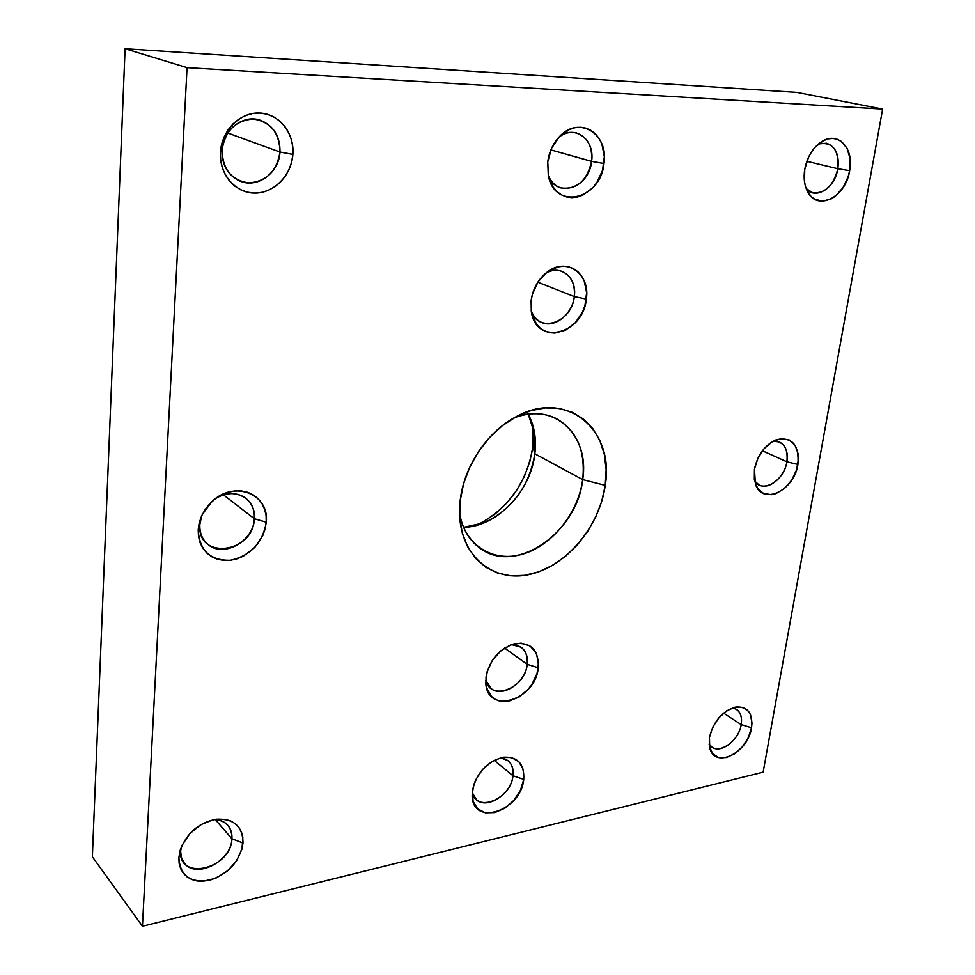 <?xml version="1.0" encoding="UTF-8"?>
<svg xmlns="http://www.w3.org/2000/svg" width="975" height="975" viewBox="0 0 975 975"><rect width="100%" height="100%" fill="white"/><g stroke="black" fill="none" stroke-linecap="round" stroke-linejoin="round"><path stroke-width="1.46" d="M574.287 296.571C572.508 314.242 554.58 328.563 541.625 322.433C536.664 320.227 533.179 316.192 531.143 310.33C537.956 334.242 572.033 322.92 574.287 296.571L586.316 299.081C583.208 334.778 535.726 346.235 531.302 311.33L531.119 300.666L532.46 294.036L538.139 281.714L547.048 272.183L557.749 266.955L563.245 266.224L568.559 266.797L573.483 268.637L577.822 271.659L581.429 275.754L584.147 280.751L586.645 292.634L584.963 305.528L582.623 311.768L575.384 322.652L565.671 330.123L554.885 333.072L549.595 332.67L544.635 331L540.211 328.124L536.482 324.139L531.716 313.499L531.119 300.666C532.825 288.832 538.09 279.374 546.902 272.293C566.329 256.498 590.582 273.719 586.316 299.081L574.287 296.571C577.249 278.058 561.21 264.188 546.11 272.915C551.631 270.063 556.957 269.551 562.087 271.391C571.253 275.693 575.323 284.091 574.287 296.571L537.822 282.189L574.287 296.571M527.243 664.353C525.61 682.561 502.539 698.21 491.132 688.521L485.782 680.136C490.437 702.012 525.269 688.326 527.243 664.353L538.285 667.765C535.482 700.611 486.549 715.272 485.818 682.598L487.195 671.483L492.448 660.233L500.772 650.873L510.851 644.877L521.089 643.134L529.925 645.864L536.031 652.604L538.517 662.281L537.067 673.42L531.911 684.401L528.17 689.301L519.029 697.064L508.84 701.135L499.102 700.891L494.886 699.112L491.315 696.296L486.696 688.009L486.001 677.259C489.352 660.392 498.639 649.277 513.862 643.914C530.753 641.66 538.883 649.618 538.285 667.765L527.243 664.353C527.95 651.727 522.722 645.145 511.534 644.621L521.064 647.205C525.988 650.983 528.048 656.699 527.243 664.353L504.587 648.07L527.243 664.353M279.983 152.039C279.118 172.953 257.266 188.882 239.765 180.997C227.809 175.256 221.886 165.019 221.995 150.296C222.8 169.796 231.892 180.68 249.247 182.959C266.65 181.289 276.9 170.978 279.983 152.039L292.878 154.403C291.464 175.476 273.756 193.464 254.536 193.087C235.304 193.013 219.046 174.05 220.447 152.295L221.995 150.296L220.447 152.295L221.63 144.398L224.201 136.829L228.053 129.894L233.049 123.886L238.973 119.048L245.578 115.537L252.623 113.527L259.801 113.051L266.833 114.148L273.463 116.744L279.423 120.729L284.493 125.933L288.49 132.161L291.281 139.169L292.756 146.677L292.878 154.403L291.647 162.082L289.112 169.406L285.358 176.122L280.544 181.984L274.84 186.761L268.442 190.296L261.592 192.428L254.536 193.087L247.553 192.221L240.886 189.869L234.817 186.091L229.564 181.033L225.347 174.866L222.349 167.846L220.691 160.217L220.447 152.295C221.557 130.528 240.289 111.979 259.801 113.051C279.337 113.819 294.572 133.343 292.878 154.403L279.983 152.039C279.581 132.868 270.709 121.851 253.378 119.011C235.572 120.364 225.103 130.784 221.995 150.296C222.629 129.833 243.47 113.843 260.63 120.352C273.792 125.897 280.239 136.451 279.983 152.039L227.711 132.99L279.983 152.039M591.593 161.363C586.938 181.058 576.712 189.918 560.893 187.907C555.153 186.006 550.948 181.825 548.279 175.342C556.493 199.022 589.266 188.004 591.593 161.363L603.988 163.483C600.807 199.57 555.007 210.685 548.401 175.927L547.755 161.85L551.582 148.261L559.211 136.878L569.437 129.492L575.031 127.688L580.637 127.25L586.048 128.176L591.045 130.431L595.457 133.904L599.101 138.462L601.867 143.922L604.342 156.683L602.574 170.247L596.846 182.642L592.751 187.809L582.818 195.158L577.358 197.048L571.825 197.645L566.438 196.889L561.393 194.829L556.896 191.514L553.117 187.078L548.303 175.5L547.755 161.85C549.083 151.905 552.996 143.496 559.479 136.597C579.028 115.013 609.046 134.087 603.988 163.483L591.593 161.363C595.14 139.791 574.909 124.13 559.065 137.036C564.744 132.88 570.558 131.528 576.481 132.953C587.608 137.073 592.642 146.542 591.593 161.363L550.863 149.906L591.593 161.363M837.854 168.736C833.393 185.689 825.033 193.708 812.797 192.818L806.203 188.602C815.502 200.423 835.088 187.956 837.854 168.736L849.664 170.662C845.861 197.425 816.989 211.928 807.41 191.307C804.326 185.104 803.437 177.791 804.753 169.345L808.543 157.231L811.59 151.795L815.246 147.067L823.814 140.461L828.372 138.828L832.882 138.413L837.159 139.218L841.047 141.204L847.08 148.334L850.09 158.681L849.664 170.662L848.177 176.694L842.936 187.785L835.343 196.207L831.017 198.998L822.083 201.24L813.881 198.742L810.469 195.792L805.655 187.005L804.46 181.508L804.753 169.345C807.093 157.255 812.504 148.176 820.974 142.094C837.403 130.333 854.38 147.871 849.664 170.662L837.854 168.736C839.097 149.797 832.638 141.533 818.5 143.947L826.507 143.227C835.697 146.506 839.487 155.001 837.854 168.736L806.861 161.289L837.854 168.736M254.329 518.724C253.744 541.369 223.043 558.431 207.675 544.172C202.13 539.273 199.522 532.74 199.838 524.55C196.743 560.552 253.427 553.581 254.329 518.724L266.248 522.198C262.726 542.99 250.77 555.689 230.392 560.284C210.015 560.662 199.278 550.424 198.205 529.596L199.838 524.55L198.205 529.596L199.278 522.661L201.654 515.848L205.238 509.425L209.893 503.636L215.426 498.725L221.618 494.873L228.211 492.253L234.951 490.925L241.568 490.961L247.796 492.338L253.427 494.995L258.217 498.822L262.007 503.661L264.664 509.316L266.102 515.568L266.248 522.198L265.127 528.95L262.775 535.567L254.792 547.462L243.445 556.128L237.01 558.833L230.392 560.284L223.823 560.43L217.547 559.248L211.831 556.774L206.883 553.093L202.91 548.34L200.058 542.685L198.473 536.347L198.205 529.596L199.29 522.6L202.337 514.398L211.673 501.869C233.866 479.676 269.685 493.898 266.248 522.198L254.329 518.724C256.498 498.895 234.28 486.415 216.255 498.128C227.09 492.131 236.888 492.131 245.639 498.091C251.855 503.112 254.755 509.986 254.329 518.724L223.494 494.849L254.329 518.724M754.54 480.943C762.401 493.825 784.278 480.675 786.898 461.809L797.916 464.441C794.296 490.791 762.17 506.025 755.406 484.002L754.455 469.158L757.965 458.128L764.315 448.415L772.517 441.553L781.255 438.579L789.189 439.932L795.125 445.356L798.172 453.96L798.464 459.067L796.563 469.901L791.627 480.236L784.388 488.56L775.917 493.618L771.615 494.666L763.657 493.557L757.575 488.341L754.333 479.785L754.455 469.158C757.624 454.789 764.875 445.002 776.197 439.786C792.127 436.544 799.366 444.771 797.916 464.441L786.898 461.809C784.643 477.104 769.043 490.267 759.208 485.014L754.54 480.943M231.928 838.756C231.55 861.12 196.085 879.511 184.263 862.985L181.277 857.208L180.546 850.273C177.755 881.875 231.221 869.152 231.928 838.756L243.019 843.034C239.789 861.51 228.552 873.953 209.345 880.376C190.113 883.106 179.961 875.513 178.864 857.573L182.069 845.264L189.772 833.698L200.777 824.704L213.33 819.682L225.457 819.366L230.783 820.987L235.316 823.729L238.924 827.458L241.459 832.053L242.848 837.306L241.995 849.03L236.547 860.888L227.297 871.162L215.585 878.317L203.141 881.278L197.23 880.998L191.819 879.523L187.139 876.915L183.373 873.271L180.668 868.701L179.144 863.411L178.864 857.573L180.192 850.212C186.676 833.125 198.656 822.79 216.158 819.195C233.854 818.391 242.799 826.337 243.019 843.034L231.928 838.756C232.013 827.117 226.237 820.67 214.585 819.439C220.143 819.707 224.543 821.645 227.797 825.264C230.88 828.884 232.257 833.381 231.928 838.756L215.17 819.463L231.928 838.756M512.984 775.759C511.424 793.906 487.073 809.993 476.434 799.61L472.217 792.578C476.629 813.369 511.132 798.744 512.984 775.759L523.733 779.415C521.052 811.115 472.266 827.092 472.168 795.49L473.521 785.521L475.642 779.963L482.418 769.653L491.607 761.755L501.784 757.49L511.351 757.477L518.846 761.682L523.173 769.385L523.733 779.415L520.467 790.274L513.862 800.353L504.904 808.165L494.898 812.553L485.331 812.809L477.653 808.836L473.082 801.206L472.363 791.066C476.361 772.968 486.671 761.682 503.295 757.209C517.725 756.478 524.538 763.876 523.733 779.415L512.984 775.759C513.764 765.192 509.608 759.208 500.516 757.794L508.06 760.683C512.07 764.144 513.715 769.178 512.984 775.759L494.167 760.293L512.984 775.759M741.195 724.608C739.038 739.952 720.952 754.028 712.006 747.13L709.13 744.071C715.869 756.6 738.794 742.487 741.195 724.608L751.53 727.789C748.142 753.029 714.175 769.592 709.69 747.63L709.471 737.319L712.737 727.216L718.77 717.929L726.619 710.885L735.053 707.192L742.767 707.399L748.581 711.397L750.494 714.651L751.993 723.011L751.53 727.789L748.288 737.697L742.389 746.801L734.711 753.773L726.399 757.563L718.672 757.575L712.713 753.76L709.471 746.655L709.471 737.319C713.639 721.013 722.475 710.909 735.979 707.021C747.849 706.461 753.041 713.383 751.53 727.789L741.195 724.608C742.414 715.15 739.525 709.581 732.542 707.911L736.454 709.361C740.695 712.396 742.267 717.478 741.195 724.608L723.596 713.127L741.195 724.608M459.554 513.277C464.868 545.671 493.447 563.002 522.893 554.08C552.386 545.415 578.285 512.935 582.697 479.602L605.243 485.367C599.649 526.39 566.56 566.024 530.278 574.312C494.008 583.05 460.931 556.981 459.591 514.629L460.127 501.138L463.478 484.112L469.682 467.378L478.481 451.632L489.523 437.556L502.308 425.722L516.311 416.63L530.912 410.621L545.525 407.891L559.54 408.488L572.435 412.352L583.708 419.25L592.983 428.866L599.93 440.785L604.366 454.533L606.145 469.572L605.243 485.367L601.733 501.357L595.762 516.957L587.523 531.655L577.322 544.94L565.5 556.323L552.459 565.415L538.663 571.85L524.574 575.372L510.705 575.811L497.591 573.081L485.745 567.231L475.642 558.419L467.707 546.938L462.333 533.191L459.749 517.725L460.127 501.138C463.515 467.452 486.586 432.425 515.275 417.19C565.853 388.135 615.079 429.5 605.243 485.367L582.697 479.602C577.468 531.558 517.396 574.421 481.553 549.266C469.828 541.466 462.491 529.474 459.554 513.277M534.861 453.826L582.697 479.602L534.861 453.826C529.218 486.367 512.265 509.377 484.002 522.832L463.588 527.341C496.811 526.914 530.863 491.327 534.861 453.826L532.911 446.769L534.861 453.826C536.603 439.006 534.398 425.795 528.255 414.18L534.727 434.058L534.861 453.826M476.227 525.44C507.817 509.523 526.719 483.295 532.911 446.769L529.778 461.943L524.233 476.714L516.47 490.571L506.768 503.051L495.471 513.691L482.93 522.112M762.401 450.779L786.898 461.809L762.401 450.779M882.631 109.078L796.868 92.393L125.093 48.75L92.369 856.757L142.46 926.25L763.132 772.176L882.631 109.078L187.054 67.653L142.46 926.25L763.132 772.176L882.631 109.078L187.054 67.653L142.46 926.25L92.369 856.757L125.093 48.75L187.054 67.653L125.093 48.75L796.868 92.393L882.631 109.078M533.508 431.742L532.911 446.769L533.033 426.026M773.273 441.127L779.439 442.004C785.765 445.38 788.251 451.986 786.898 461.809C788.239 448.293 783.693 441.395 773.273 441.127M514.081 417.848C529.535 412.157 543.587 412.376 556.262 418.519C576.859 430.499 585.67 450.864 582.697 479.602C589.948 435.606 554.519 401.176 514.093 417.848M180.692 848.664L180.546 850.273L180.692 848.664M201.728 515.702L199.838 524.55L201.728 515.702M484.002 522.832L478.128 524.903M534.727 434.058L533.532 427.94"/></g></svg>
